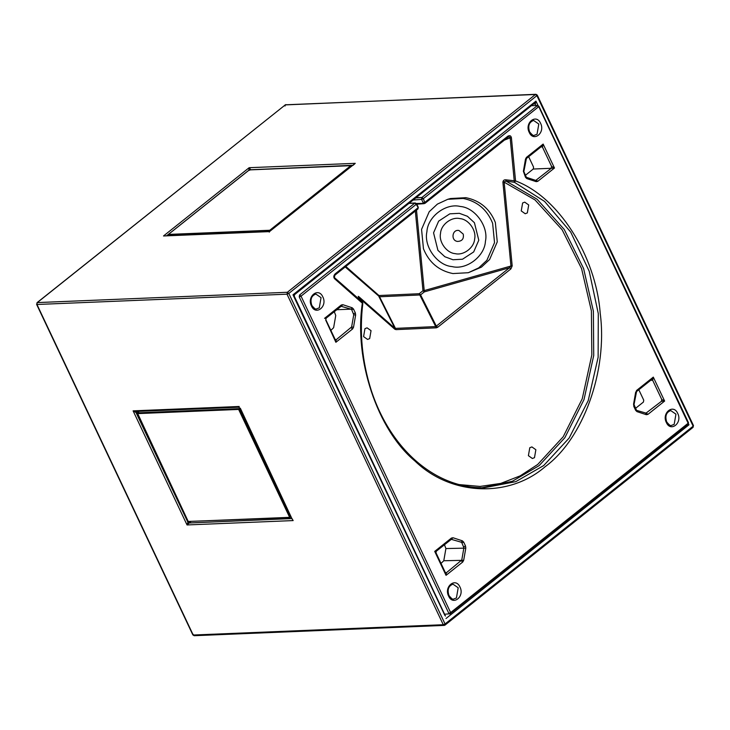 <?xml version="1.0" encoding="UTF-8"?>
<svg xmlns="http://www.w3.org/2000/svg" width="730" height="730" viewBox="0 0 730 730"><rect width="100%" height="100%" fill="white"/><g stroke="black" fill="none" stroke-linecap="round" stroke-linejoin="round"><path stroke-width="1.09" d="M468.295 272.719L481.435 267.134L489.602 259.533L497.258 241.876L495.351 222.477C489.812 208.807 480.002 200.549 465.932 197.684L450.519 198.533L447.791 199.29L437.389 204.108L429.213 211.709L421.557 229.375L423.464 248.775C429.003 262.435 438.812 270.702 452.883 273.558L468.295 272.719L478.697 267.901L486.873 260.3L494.529 242.634L492.622 223.234C487.083 209.574 477.274 201.307 463.203 198.45L447.791 199.29M458.969 230.498L463.24 234.102C464.015 238.82 462.09 241.256 457.464 241.42C450.565 240.599 452.144 229.074 458.969 230.498M452.043 266.578C437.37 265.556 423.546 246.402 426.904 231.757C427.634 216.673 446.003 202.776 460.292 206.481C474.956 207.502 488.781 226.656 485.432 241.302C484.702 256.385 466.333 270.282 452.043 266.578M459.352 213.315L449.826 213.835L438.648 221.135L433.556 232.843L437.918 250.335L444.88 256.759L452.974 259.743L462.51 259.223L473.688 251.923L478.78 240.216L474.418 222.723L467.455 216.299L459.352 213.315M415.835 197.967L421.876 197.492L416.127 197.73M448.822 613.346L450.629 612.598L450.273 613.82L448.822 613.346L299.236 296.9L299.574 295.002L414.768 203.159L409.019 203.396M421.876 197.492L423.354 198.642L421.575 199.39L421.876 197.492L537.581 105.458M538.913 106.251L688.49 422.688L688.098 424.367L449.744 614.021M321.054 297.657L319.284 307.859L316.455 308.918C315.853 309.648 314.301 308.489 311.82 305.414C309.976 299.546 311.318 295.76 315.844 294.044L321.054 297.657M330.863 330.38L333.628 327.697L335.745 315.506L334.285 311.673M351.614 326.958L353.74 314.767L355.638 315.068L353.521 327.259L351.614 326.958L336.211 339.715L335.326 339.824L325.808 319.685L326.173 318.143L324.558 318.335L341.266 305.012L340.946 306.244L351.075 309.146L352.188 307.768L353.502 309.036L351.732 309.785L351.075 309.146L336.712 309.739M336.211 339.715L334.76 339.231L335.873 342.288L336.211 339.715M351.732 309.785L353.74 314.767M341.266 305.012L342.863 304.702L341.275 306.107M525.235 175.419L533.247 169.031L533.575 167.124L528.657 156.713M542.5 147.195L543.147 144.075L541.039 146.721L542.5 147.195L551.57 166.385L551.241 168.283L533.247 169.031M551.57 166.385L554.471 168.019L551.241 168.283L535.802 180.383M526.111 158.62L526.43 157.397L543.147 144.075L554.471 168.019L537.755 181.341L536.313 180.191L535.519 180.346L536.167 181.651L526.832 178.585L526.193 177.28M675.943 414.175L674.173 424.385L671.345 425.435C670.742 426.174 669.191 425.006 666.709 421.94C664.866 416.073 666.207 412.277 670.733 410.57L675.943 414.175M459.097 484.574L480.057 486.436L500.734 483.415L520.198 475.86L537.7 464.472L563.213 436.75L582.239 398.799L591.829 354.926L591.4 310.934L581.573 268.594L562.164 229.822L535.081 199.974L504.156 182.171L512.186 265.893L510.909 268.896L437.69 327.268L436.303 326.118L435.71 326.584L436.303 327.834L396.052 329.632L394.875 328.272L394.793 329.193L359.041 297.858L359.123 296.937L394.875 328.272L378.879 296.453L378.961 295.531L419.212 293.725L422.98 290.723L424.221 290.586L424.358 291.872L420.589 294.874L419.212 293.725L419.805 294.975L420.589 294.874L436.303 326.118L509.531 267.746L510.909 268.896M528.712 204.966L527.325 212.914L525.217 213.735L521.238 210.915L522.625 202.967L524.733 202.146L528.712 204.966M371.041 330.654L369.663 338.601L367.546 339.423L363.577 336.612L364.963 328.655L367.071 327.843L371.041 330.654M535.866 449.726L534.488 457.673L532.371 458.495L528.401 455.675L529.788 447.727L531.896 446.915L535.866 449.726M538.804 124.054L537.034 134.265L534.205 135.324C533.603 136.054 532.051 134.886 529.569 131.82C527.726 125.952 529.067 122.156 533.593 120.45L538.804 124.054M458.194 587.778L456.423 597.98L453.595 599.038C452.983 599.768 451.441 598.6 448.959 595.534C447.116 589.667 448.457 585.88 452.983 584.164L458.194 587.778M345.208 266.952L379.563 296.781L395.459 328.381L435.71 326.584L419.805 294.975L379.563 296.781L378.961 295.531L345.81 266.477M512.186 265.893L510.945 266.021L509.531 267.746L424.358 291.872L422.98 290.723L415.334 211.043M334.267 276.789L334.367 277.373M505.908 179.826L505.999 181.058L502.915 182.299C503.061 180.474 504.056 179.644 505.908 179.826L515.553 180.921C558.185 196.671 595.908 255.682 600.215 313.371C607.816 370.575 583.288 438.885 545.164 466.689C508.819 498.252 450.821 495.734 414.978 461.05C377.319 429.952 353.868 359.562 362.354 303.06L362.436 302.138L334.65 277.792L334.568 278.714C333.373 277.208 333.573 275.593 335.17 273.86L417.934 207.877L417.615 209.108M335.17 273.86L334.386 277.418M358.895 297.475L358.685 297.192C357.919 296.152 358.065 296.07 359.123 296.937M413.226 200.038L421.575 199.39L423.263 202.958L425.043 202.21L507.806 136.227L507.487 137.459C509.011 136.656 509.905 136.793 510.17 137.87L504.257 140.151M362.536 302.238L358.685 297.192M416.438 203.487L425.006 203.332L508.18 137.112M511.411 137.733L510.17 137.87L514.367 182.281L515.553 180.921L511.411 137.733C510.918 135.671 509.713 135.169 507.806 136.227M481.964 487.749L512.332 481.289L539.142 465.621L564.828 437.735L584.009 399.575L593.727 355.464L593.38 311.181L583.598 268.53L564.19 229.412L537.052 199.208L505.999 181.058L514.367 182.281L544.598 201.434L570.741 232.14L589.22 271.25L598.281 313.571L598.135 357.262L588.207 400.615L569.126 438.073L543.722 465.539L515.818 481.636L484.236 487.74C435.691 488.47 390.659 449.863 371.223 390.249C362.116 361.505 359.315 332.506 362.828 303.26L362.5 302.193M299.236 296.9L301.043 296.152L299.574 295.002M417.943 207.201L416.246 204.318L301.043 296.152L450.629 612.598L688.135 423.245L538.53 106.133L538.558 106.808L537.079 105.649M650.658 380.321L652.656 380.239L653.304 377.118L651.206 379.764L652.656 380.239L661.727 399.438L664.629 401.062L647.911 414.385L646.47 413.235L636.533 410.351L634.014 404.602L636.56 391.563L651.625 379.554M436.33 551.196L434.715 551.387L435.846 553.084L436.33 551.196L451.624 539.096M661.727 399.438L661.398 401.336L664.629 401.062L653.304 377.118L636.596 390.44L636.277 391.663M461.305 560.859L462.747 562.009L446.039 575.331L434.715 551.387L451.432 538.065L451.113 539.288L461.241 542.198L462.346 540.811L463.669 542.08L461.889 542.828L463.897 547.819L461.78 560.001L446.377 572.758L446.039 575.331L444.917 572.284L446.377 572.758L445.482 572.867L435.974 552.738M351.139 327.807L352.59 328.965L335.873 342.288L325.69 320.041M326.173 318.143L341.457 306.043M353.594 313.718L355.364 312.969L355.638 315.068M535.692 180.374L526.366 177.308L523.848 171.559L526.403 158.519L541.468 146.502M526.832 178.585L525.518 177.326L523.383 171.285L525.5 159.094L526.43 157.397M661.398 401.336L645.676 413.39L646.324 414.695L636.998 411.638L636.35 410.324M646.47 413.235L645.676 413.39M636.998 411.638L635.675 410.37L633.813 406.427L633.695 404.703M451.432 538.065L453.02 537.755L451.441 539.151M463.751 546.77L465.53 546.022L465.804 548.12L463.678 560.302L462.747 562.009M461.241 542.198L461.889 542.828M635.392 408.462L643.413 402.075L643.741 400.177L638.814 389.765M441.02 563.423L443.785 560.75L445.902 548.558L444.442 544.717M463.678 560.302L443.785 560.75M465.804 548.12L445.902 548.558M294.126 296.508L292.995 294.81L294.455 294.61M294.236 296.143L294.591 294.619L533.84 103.76L535.3 104.235L535.948 101.114L292.995 294.81L444.889 615.454M533.84 103.76L535.948 101.114L538.028 105.503M285.056 106.023L285.393 104.801L535.437 94.489L287.346 292.283L287.009 294.181L443.265 624.725L193.213 635.027L36.965 304.483L287.009 294.181L288.806 293.433L536.897 95.639L693.144 426.192L692.807 427.415M36.993 302.695L285.393 104.801L37.294 302.585L287.346 292.283L288.806 293.433L445.054 623.977L443.265 624.725L444.214 625.4L194.162 635.702L192.857 634.908L36.609 304.364L37.294 302.585L36.956 303.808M693.135 425.517L693.144 426.192L445.054 623.977L445.017 625.099L444.214 625.4M693.29 426.065L693.272 426.557M688.226 424.258L688.965 424.814L688.509 423.847M535.902 105.531L535.3 104.235M446.003 618.511L688.965 424.814M269.99 231.2L355.255 163.328L269.981 231.173L166.75 235.68M269.26 232.131L269.616 231.602L269.26 232.131M250.728 169.752L353.119 165.281L355.255 163.328L249.149 167.699L248.821 170.254L250.609 169.506L249.149 167.699L163.511 235.973L269.616 231.602M292.009 518.61L293.15 520.581L187.044 524.952L189.161 522.99L187.701 521.841L136.008 412.496L136.346 411.264L133.106 410.853L239.212 406.482L238.856 407.039M137.486 411.382L136.008 412.496L133.106 410.853L187.044 524.952L188.112 521.503M291.945 518.683L240.316 408.198M290.96 516.594L289.646 517.342L188.231 521.494L137.368 412.87L238.765 408.672L290.367 517.05M137.24 413.627L137.368 412.87L137.24 413.627L238.637 409.43L289.646 517.342M351.413 166.257L269.644 231.008L168.256 235.179L168.393 234.421L168.438 235.598M270.419 230.826L269.781 230.26L168.393 234.421L168.256 235.179M239.933 408.654L238.637 409.43L239.613 407.97M455.191 253.638C463.513 255.801 474.217 247.698 474.646 238.911C476.599 230.379 468.541 219.219 460 218.626C451.669 216.463 440.966 224.557 440.537 233.344C438.584 241.885 446.641 253.045 455.191 253.638M677.723 413.426C682.65 422.944 670.66 432.507 666.353 422.497C661.426 412.979 673.416 403.416 677.723 413.426M437.69 327.268L436.303 327.834M396.052 329.632L394.793 329.193M540.583 123.306C545.511 132.833 533.52 142.386 529.214 132.376C524.286 122.859 536.276 113.296 540.583 123.306M322.833 296.909C327.761 306.427 315.771 315.99 311.464 305.97C306.536 296.453 318.526 286.89 322.833 296.909M459.973 587.029C464.901 596.547 452.901 606.11 448.603 596.091C443.676 586.573 455.666 577.01 459.973 587.029M416.501 210.112L424.221 290.586L510.945 266.021L502.915 182.299M362.509 303.342L334.568 278.714M538.558 106.808L423.354 198.642L425.006 203.332M409.156 203.287L415.279 202.967L414.768 203.159L416.246 204.318L416.255 203.643M687.788 424.477L688.116 422.57M353.521 327.259L352.59 328.965M353.502 309.036L355.364 312.969M342.863 304.702L352.188 307.768M537.755 181.341L536.167 181.651M647.911 414.385L646.324 414.695M635.812 392.521L636.596 390.44M633.54 404.329L635.666 392.147M453.02 537.755L462.346 540.811M463.669 542.08L465.53 546.022M686.309 425.791L687.806 425.736M685.315 427.725L683.818 427.789M285.083 104.91L535.939 94.298L535.437 94.489L536.897 95.639L536.888 94.973L536.897 95.639M194.673 635.511L193.213 635.027L193.213 634.361M285.895 104.6L285.393 104.801M166.768 235.662L168.238 234.494M291.9 518.574L189.161 522.99L190.776 521.676M291.097 516.877L290.403 517.397M188.805 521.695L188.221 521.229L188.805 521.695M139.211 411.309L137.368 412.87M269.781 231.31L269.781 230.26L350.774 165.683L351.358 166.139M351.349 165.865L350.774 165.683L351.349 165.865M168.393 234.421L249.359 169.88L350.774 165.683M249.359 169.88L249.934 170.063L249.213 170.364L249.359 169.88M444.597 614.231L450.583 613.729M531.559 105.704L537.563 105.458L538.904 106.233M358.585 297.53L362.554 302.257M417.898 208.999L335.134 274.982M415.279 202.967L416.602 203.761L418.29 207.329L417.925 208.972M424.249 203.633L416.812 204.208M535.939 94.298L537.253 95.092L693.5 425.636M445.017 625.099L693.108 427.305M445.473 616.074L294.226 296.124M135.634 411.464L238.591 407.221L239.522 407.769L292.137 519.076M291.115 516.913L290.02 517.606L188.084 521.448L137.094 413.582L139.138 411.318M168.32 235.598L168.274 234.467L249.231 169.917L350.975 165.61L351.595 166.111"/></g></svg>
